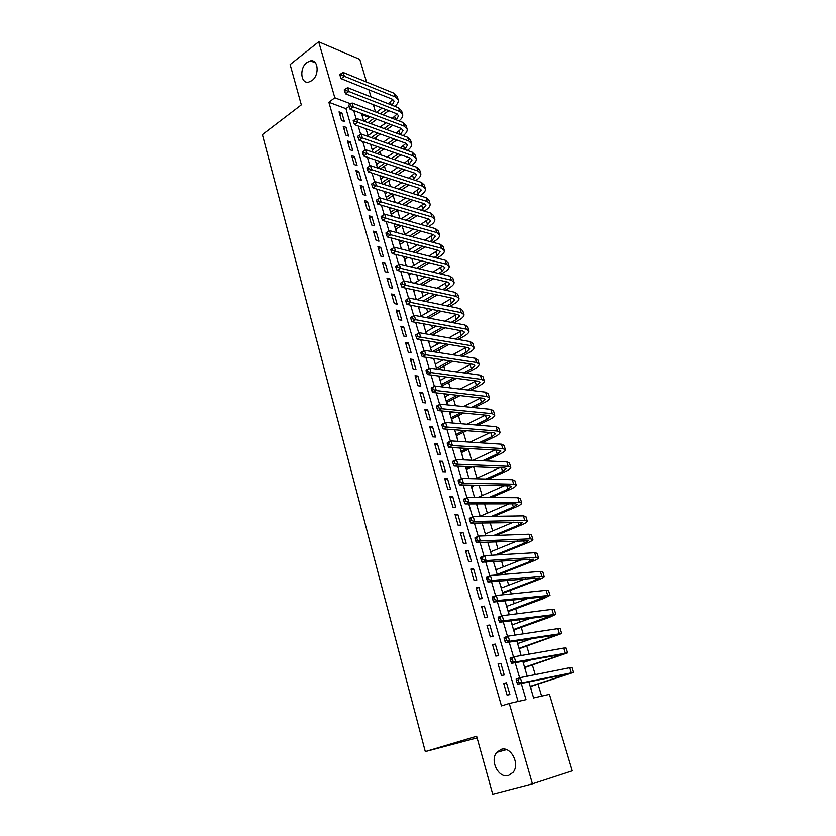 <?xml version="1.0" encoding="UTF-8"?>
<svg xmlns="http://www.w3.org/2000/svg" width="836" height="836" viewBox="0 0 836 836"><rect width="100%" height="100%" fill="white"/><g stroke="black" fill="none" stroke-linecap="round" stroke-linejoin="round"><path stroke-width="1.25" d="M501.13 749.37C510.744 745.879 520.274 763.874 513.116 772.297L508.507 775.484C498.632 778.776 489.478 760.467 496.793 752.337L501.13 749.37M306.885 62.522L310.438 60.871C318.38 59.105 319.665 75.167 311.985 80.559L308.641 82.127C300.615 84.06 299.215 68.04 306.885 62.522M477.105 737.885L425.305 751.585L262.379 134.617L301.315 104.876L290.123 64.571L318.694 41.8L359.783 59.366L366.555 82.032M368.885 89.818L371.006 96.913M373.316 104.657L375.489 111.93M541.613 696.127L538.05 684.12M535.239 674.621L532.386 665.028M529.157 654.139L526.774 646.113M525.248 640.961L524.862 639.655M523.148 633.866L521.225 627.376M519.678 622.193L518.937 619.675M517.191 613.791L515.718 608.817M514.171 603.592L513.064 599.893M511.298 593.926L510.263 590.435M508.706 585.169L507.264 580.309M505.466 574.259L504.86 572.221M503.293 566.923L501.506 560.914M499.688 554.78L499.51 554.174M497.922 548.834L495.821 541.718M492.613 530.923L490.178 522.709M487.346 513.168L484.598 503.889M482.132 495.581L479.07 485.246M476.959 478.161L473.594 466.791M471.65 460.26L468.4 449.298M466.206 441.91L463.384 432.369M460.824 423.727L458.4 415.586M455.484 405.721L453.467 398.96M450.186 387.894L448.587 382.47M444.951 370.233L443.738 366.137M442.056 360.473L441.826 359.679M439.767 352.74L438.931 349.939M437.249 344.254L436.705 342.415M434.626 335.403L434.177 333.888M432.473 328.172L431.627 325.308M427.75 312.236L426.6 308.359M423.068 296.435L421.616 291.565M418.418 280.771L416.683 274.929M413.81 265.242L411.793 258.449M409.243 249.849L406.954 242.106M404.718 234.582L402.147 225.919M399.953 218.509L397.528 210.327M395.177 202.416L393.119 195.467M390.443 186.47L388.75 180.733M385.762 170.669L384.414 166.113M381.111 155.005L380.108 151.619M376.513 139.476L375.845 137.25M371.947 124.094L371.623 122.996M528.875 681.883L533.608 697.945L549.44 694.361L572.284 770.844L532.438 783.834L509.281 703.463L526.011 699.669L521.277 683.451M503.7 683.357L507.097 695.155L509.897 694.549L506.501 682.793L503.7 683.357M498.078 663.847L501.443 675.53L504.244 674.986L500.879 663.345L498.078 663.847M492.519 644.535L495.852 656.103L498.653 655.623L495.32 644.096L492.519 644.535M487.001 625.401L490.304 636.865L493.115 636.447L489.812 625.025L487.001 625.401M481.546 606.455L484.817 617.804L487.628 617.449L484.357 606.142L481.546 606.455M476.144 587.698L479.373 598.931L482.194 598.639L478.955 587.436L476.144 587.698M470.783 569.107L473.991 580.236L476.813 579.996L473.604 568.898L470.783 569.107M465.485 550.694L468.662 561.719L471.473 561.541L468.306 550.548L465.485 550.694M460.228 532.448L463.374 543.379L466.195 543.254L463.05 532.365L460.228 532.448M455.024 514.38L458.138 525.207L460.96 525.133L457.846 514.349L455.024 514.38M449.862 496.479L452.955 507.201L455.777 507.191L452.694 496.5L449.862 496.479M444.752 478.746L447.814 489.373L450.646 489.405L447.584 478.819L444.752 478.746M439.694 461.179L442.725 471.703L445.557 471.797L442.526 461.305L439.694 461.179M434.678 443.77L437.677 454.199L440.509 454.335L437.51 443.937L434.678 443.77M429.704 426.517L432.682 436.852L435.514 437.04L432.546 426.736L429.704 426.517M424.782 409.421L427.729 419.662L430.571 419.902L427.614 409.692L424.782 409.421M419.902 392.492L422.828 402.628L425.66 402.921L422.744 392.805L419.902 392.492M415.064 375.698L417.958 385.751L420.801 386.096L417.906 376.064L415.064 375.698M410.277 359.062L413.141 369.031L415.983 369.418L413.109 359.48L410.277 359.062M405.523 342.582L408.365 352.458L411.207 352.886L408.365 343.042L405.523 342.582M400.82 326.239L403.631 336.03L406.474 336.5L403.663 326.74L400.82 326.239M396.149 310.041L398.95 319.749L401.792 320.261L398.991 310.595L396.149 310.041M391.53 293.99L394.299 303.604L397.142 304.168L394.373 294.585L391.53 293.99M386.943 278.085L389.691 287.615L392.533 288.221L389.785 278.712L386.943 278.085M382.397 262.305L385.124 271.752L387.967 272.411L385.239 262.985L382.397 262.305M377.893 246.672L380.589 256.035L383.442 256.725L380.735 247.393L377.893 246.672M373.431 231.175L376.106 240.465L378.948 241.186L376.273 231.927L373.431 231.175M369 215.813L371.654 225.02L374.497 225.783L371.842 216.608L369 215.813M364.611 200.577L367.244 209.7L370.087 210.515L367.464 201.413L364.611 200.577M360.264 185.477L362.866 194.516L365.719 195.373L363.106 186.344L360.264 185.477M355.948 170.502L358.529 179.468L361.382 180.357L358.79 171.411L355.948 170.502M351.674 155.653L354.234 164.546L357.076 165.465L354.516 156.593L351.674 155.653M347.431 140.929L349.97 149.749L352.813 150.71L350.274 141.911L347.431 140.929M343.22 126.33L345.738 135.077L348.591 136.069L346.062 127.344L343.22 126.33M370.16 116.758L364.109 121.136M387.361 200.076L387.162 199.396M392.136 216.284L391.53 214.225M396.306 231.687L395.93 229.168M400.747 246.787L400.371 244.237M405.241 262.013L404.854 259.442M409.755 277.374L409.368 274.772M414.322 292.872L413.925 290.238M418.92 308.494L418.805 306.802M420.853 315.047L421.459 315.841M425.503 330.847L426.141 331.735M430.206 346.794L430.864 347.766M434.939 362.876L435.629 363.932M439.715 379.105L440.436 380.244M442.411 386.953L442.087 385.866M444.533 395.47L445.285 396.703M447.709 404.927L446.936 402.294M449.402 411.981L450.176 413.308M452.276 421.762L451.816 418.878M457.208 438.513L456.749 435.598M462.193 455.432L461.712 452.475M467.219 472.486L466.728 469.508M472.288 489.708L471.797 486.688M474.378 496.793L474.973 497.472M477.398 507.076L476.896 504.024M479.509 514.224L480.47 516.136M482.56 524.611L482.456 522.887M484.681 531.8L485.685 533.828M489.906 549.555L490.941 551.687M495.184 567.466L496.25 569.703M500.503 585.545L501.6 587.886M503.617 594.72L503.147 593.132M505.885 603.78L507.013 606.246M509.103 614.732L508.549 611.461M511.308 622.203L512.468 624.774M514.558 633.26L513.994 629.947M520.065 651.965L519.49 648.621M517.986 643.48L517.212 640.857M525.635 670.848L525.05 667.462M523.545 662.363L523.211 661.224M369.272 117.406L361.831 114.616M531.247 689.919L530.651 686.481M518.08 701.467L345.947 108.67L328.861 102.264L501.464 705.908L509.281 703.463M339.05 111.857L341.548 120.53L344.39 121.554L341.893 112.912L339.05 111.857M425.305 751.585L476.645 736.234L492.738 794.2L532.438 783.834M328.861 102.264L334.818 97.781L318.694 41.8M350.712 103.842L334.818 97.781M519.626 677.829L515.195 662.676M513.534 656.991L509.187 642.121M507.494 636.353L503.23 621.765M501.527 615.944L497.336 601.627M495.612 595.734L491.505 581.689M489.771 575.732L485.737 561.949M483.971 555.93L480.021 542.407M478.244 536.325L474.367 523.064M472.57 516.93L468.766 503.92M466.948 497.713L463.217 484.953M461.388 478.694L457.731 466.174M455.881 459.873L452.286 447.584M450.426 441.22L446.905 429.181M445.024 422.765L441.575 410.946M439.684 404.478L436.287 392.889M434.386 386.368L431.062 375.009M429.14 368.446L425.879 357.296M423.946 350.681L420.748 339.75M418.805 333.094L415.67 322.372M413.705 315.674L410.633 305.161M408.658 298.421L405.648 288.106M403.663 281.324L400.705 271.219M398.709 264.385L395.815 254.489M393.808 247.613L390.966 237.905M388.939 230.997L386.159 221.477M384.132 214.528L381.394 205.196M379.356 198.205L376.681 189.072M374.622 182.029L372.01 173.094M369.93 165.998L367.38 157.252M365.29 150.114L362.782 141.556M360.682 134.377L358.236 126.006M356.126 118.785L353.722 110.582M361.507 113.508L363.723 121.063M366.011 128.817L368.289 136.55M370.567 144.273L372.898 152.194M375.155 159.864L377.538 167.963M379.784 175.591L382.23 183.889M384.455 191.465L386.964 199.961M389.179 207.474L391.739 216.169M393.934 223.64L396.557 232.533M398.741 239.953L401.416 249.055M403.589 256.412L406.327 265.723M408.48 273.038L411.281 282.547M413.412 289.789L416.286 299.528M418.397 306.718L421.334 316.677M423.434 323.804L426.433 333.982M428.513 341.046L431.575 351.454M433.633 358.456L436.768 369.094M438.806 376.033L442.014 386.901M444.031 393.777L447.312 404.885M449.308 411.688L452.652 423.037M454.638 429.777L458.055 441.377M460.019 448.033L463.51 459.894M465.443 466.478L469.017 478.589M470.929 485.099L474.576 497.472M476.468 503.899L480.188 516.543M482.058 522.897L485.862 535.803M487.712 542.073L491.589 555.261M493.418 561.447L497.378 574.907M499.176 581.02L503.22 594.762M504.996 600.781L509.124 614.815M510.88 620.751L515.091 635.078M516.815 640.919L521.121 655.549M522.813 661.297L527.213 676.23M345.947 108.67L349.03 106.391M339.803 114.448L341.893 112.912M343.962 128.88L346.062 127.344M348.152 143.426L350.274 141.911M352.374 158.098L354.516 156.593M356.638 172.895L358.79 171.411M360.943 187.818L363.106 186.344M365.269 202.866L367.464 201.413M369.648 218.05L371.842 216.608M374.058 233.359L376.273 231.927M378.509 248.804L380.735 247.393M382.992 264.385L385.239 262.985M387.517 280.091L389.785 278.712M392.084 295.944L394.373 294.585M396.692 311.933L398.991 310.595M401.343 328.067L403.663 326.74M406.035 344.348L408.365 343.042M410.769 360.765L413.109 359.48M415.534 377.339L417.906 376.064M420.351 394.059L422.744 392.805M425.21 410.925L427.614 409.692M430.122 427.948L432.546 426.736M435.065 445.128L437.51 443.937M440.06 462.475L442.526 461.305M445.107 479.969L447.584 478.819M450.196 497.629L452.694 496.5M455.327 515.457L457.846 514.349M460.511 533.441L463.05 532.365M465.746 551.603L468.306 550.548M471.023 569.933L473.604 568.898M476.353 588.439L478.955 587.436M481.735 607.124L484.357 606.142M487.169 625.986L489.812 625.025M492.655 645.026L495.32 644.096M498.193 664.254L500.879 663.345M503.794 683.67L506.501 682.793M388.792 110.676L383.024 114.814M376.817 119.266L370.714 123.644M376.388 112.275L382.167 108.105M388.217 103.727L392.795 99.474M367.997 122.631L374.1 118.242M380.317 113.78L386.086 109.631M392.105 105.263L394.174 101.24L392.168 99.171L341.182 78.699L340.231 76.212L341.496 75.25L341.046 73.735L339.782 74.697L340.231 76.212M341.046 73.735L343.23 72.513L394.164 93.308L397.152 96.412L398.061 99.39M343.23 72.513L344.338 76.295L395.271 96.924L398.26 100.017C398.584 102.076 397.434 104.176 394.811 106.329M341.496 75.25L344.338 76.295L341.182 78.699M392.815 125.275L386.744 129.559M380.401 134.042L373.964 138.577M368.007 135.578L373.629 131.586M379.993 127.062L386.075 122.746M392.262 118.346L397.163 113.978M371.247 137.606L377.684 133.049M384.037 128.556L390.109 124.261M396.274 119.882L398.594 115.734L396.598 113.717L345.613 93.893L344.662 91.417L345.937 90.466L345.487 88.94L344.213 89.891L344.662 91.417M345.487 88.94L347.671 87.696L398.615 107.834L401.583 110.874L402.503 113.884M347.671 87.696L348.79 91.511L399.723 111.481L402.691 114.501C403.015 116.591 401.771 118.733 398.971 120.906M345.937 90.466L348.79 91.511L345.613 93.893M396.839 139.999L390.454 144.44M383.954 148.944L377.182 153.657M372.229 149.937L377.078 146.54M383.578 141.995L389.984 137.512M396.306 133.091L401.562 128.598M374.455 152.727L381.247 148.003M387.737 143.478L394.143 139.016M400.454 134.617L403.046 130.353L401.061 128.378L350.075 109.213L349.135 106.757L350.409 105.817L349.96 104.27L348.685 105.221L349.135 106.757M349.96 104.27L352.155 103.006L403.088 122.484L406.045 125.452L406.986 128.514M352.155 103.006L353.283 106.851L404.216 126.173L407.174 129.11C407.477 131.242 406.139 133.405 403.151 135.62M350.409 105.817L353.283 106.851L350.075 109.213M354.485 119.747L353.189 120.687L353.638 122.244L354.934 121.304L354.485 119.747L356.679 118.451L357.818 122.338L408.741 140.981L411.688 143.855C411.981 145.986 410.549 148.181 407.393 150.407L407.331 150.449M400.883 154.859L394.143 159.457M387.496 164.002L380.349 168.893M376.493 164.399L380.495 161.651M387.152 157.064L393.902 152.424M400.371 147.972L405.993 143.343M377.632 167.994L384.79 163.093M391.436 158.537L398.176 153.918M404.634 149.487L407.55 145.088L405.575 143.165L354.589 124.679L353.638 122.244M356.679 118.451L407.613 137.261L410.549 140.155L411.5 143.259M354.934 121.304L357.818 122.338L354.589 124.679M359.041 135.359L357.735 136.289L358.195 137.856L359.501 136.937L359.041 135.359L361.246 134.042L362.385 137.961L413.308 155.914L416.234 158.715C416.516 160.815 415.064 162.968 411.887 165.173L411.531 165.413M404.927 169.844L397.821 174.63M391.018 179.197L383.463 184.275M380.788 178.998L383.881 176.908M390.705 172.289L397.831 167.461M404.446 162.989L410.455 158.213M381.864 182.666L388.301 178.329M395.115 173.731L402.231 168.945M408.835 164.493L412.085 159.958L410.11 158.077L359.135 140.281L358.195 137.856M361.246 134.042L412.169 152.162L415.095 154.984L416.067 158.129M359.501 136.937L362.385 137.961L359.135 140.281M363.639 151.117L362.333 152.037L362.793 153.625L364.099 152.706L363.639 151.117L365.844 149.78L367.004 153.73L417.916 170.983L420.832 173.7C421.093 175.759 419.62 177.88 416.422 180.064L415.743 180.513M408.992 184.975L401.479 189.939M394.508 194.548L386.859 199.605M385.124 193.712L387.225 192.311M394.226 187.651L401.75 182.645M408.522 178.141L414.959 173.219M386.211 197.411L391.791 193.712M398.772 189.082L406.286 184.108M413.047 179.625L416.652 174.943L414.698 173.125L363.723 156.029L362.793 153.625M365.844 149.78L416.767 167.2L419.682 169.938L420.654 173.136M364.099 152.706L367.004 153.73L363.723 156.029M368.279 167.022L366.962 167.931L367.422 169.53L368.749 168.621L368.279 167.022L370.494 165.653L371.665 169.645L422.567 186.177L425.461 188.821C425.712 190.827 424.218 192.917 420.999 195.081L419.975 195.739M413.047 200.243L405.115 205.395M397.957 210.045L391.217 214.424M389.492 208.551L390.527 207.871M397.706 203.179L405.659 197.975M412.608 193.429L419.484 188.351M390.59 212.281L395.24 209.251M402.409 204.58L410.34 199.417M417.279 194.892L421.271 190.075L419.317 188.299L368.352 171.913L367.422 169.53M370.494 165.653L421.396 182.363L424.301 185.028L425.294 188.267M368.749 168.621L371.665 169.645L368.352 171.913M372.96 183.074L371.633 183.972L372.104 185.582L373.431 184.683L372.96 183.074L375.176 181.673L376.357 185.707L427.248 201.507L430.132 204.068C430.362 206.032 428.858 208.091 425.608 210.223L424.218 211.121M417.101 215.657L408.72 221.007M401.364 225.699L395.627 229.367M401.155 218.854L409.567 213.441M416.694 208.864L424.04 203.629M395.01 227.277L398.647 224.947M406.003 220.234L414.405 214.862M421.522 210.306L425.921 205.322L423.988 203.608L373.034 187.954L372.104 185.582M375.176 181.673L426.078 197.662L428.962 200.243L429.965 203.535M373.431 184.683L376.357 185.707L373.034 187.954M377.694 199.261L376.357 200.159L376.827 201.779L378.165 200.891L377.694 199.261L379.91 197.839L381.101 201.915L431.982 216.963L434.845 219.45C435.065 221.373 433.529 223.39 430.268 225.501L428.46 226.629M421.156 231.206L412.273 236.776M404.708 241.52L400.057 244.436M404.54 234.686L413.454 229.064M420.78 224.445L428.628 219.032M399.462 242.398L401.991 240.81M409.567 236.045L418.46 230.454M425.764 225.866L427.572 224.738L430.613 220.714L428.69 219.042L377.747 204.13L376.827 201.779M379.91 197.839L430.791 213.086L433.665 215.594L434.689 218.927M378.165 200.891L381.101 201.915L377.747 204.13M382.46 215.615L381.111 216.493L381.592 218.133L382.94 217.255L382.46 215.615L384.685 214.162L385.887 218.269L436.747 232.565L439.6 234.968C439.799 236.839 438.252 238.824 434.96 240.914L432.714 242.294M425.21 246.913L415.785 252.712M407.999 257.498L404.53 259.63M407.874 250.695L417.321 244.844M424.855 240.172L433.247 234.571M403.955 257.645L405.282 256.83M413.078 252.023L422.504 246.202M430.017 241.573L432.264 240.183L435.347 236.233L433.435 234.623L382.512 220.464L381.592 218.133M384.685 214.162L435.556 228.656L438.409 231.081L439.443 234.456M382.94 217.255L385.887 218.269L382.512 220.464M385.918 232.983L386.399 234.634L387.768 233.766L387.277 232.105L385.918 232.983L389.503 230.631L390.715 234.77L441.565 248.302L444.397 250.622C444.574 252.451 443.007 254.395 439.694 256.464L436.967 258.105M429.244 262.765L419.244 268.805M411.207 273.654L409.044 274.96M411.134 266.872L421.166 260.769M428.92 256.056L437.897 250.246M416.527 268.157L426.548 262.096M434.281 257.415L436.998 255.764L440.123 251.887L438.221 250.34L387.308 236.943L386.399 234.634M387.277 232.105L389.503 230.631L440.353 244.352L443.195 246.704L444.24 250.131M387.768 233.766L390.715 234.77L387.308 236.943M390.767 249.619L391.258 251.291L392.627 250.434L392.136 248.762L390.767 249.619L394.373 247.257L395.595 251.437L446.414 264.176L449.235 266.412C449.402 268.189 447.814 270.101 444.47 272.139L441.22 274.062M433.257 278.775L422.629 285.076M414.332 289.987L413.601 290.426M414.311 283.226L424.981 276.852M432.964 272.087L442.568 266.067M419.912 284.47L430.561 278.148M438.534 273.414L441.784 271.491L444.94 267.687L443.049 266.193L392.168 253.58L391.258 251.291M392.136 248.762L394.373 247.257L445.201 260.195L448.023 262.452L449.089 265.932M392.627 250.434L395.595 251.437L392.168 253.58M395.668 266.412L396.159 268.105L397.539 267.259L397.048 265.566L395.668 266.412L399.284 264.04L400.517 268.251L451.315 280.196L454.115 282.349C454.261 284.073 452.652 285.943 449.287 287.96L445.463 290.176M437.249 294.951L425.921 301.524M417.383 299.758L428.753 293.112M436.998 288.284L447.27 282.035M423.215 300.96L434.553 294.366M442.777 289.57L446.602 287.354L449.81 283.623L447.918 282.181L397.058 270.373L396.159 268.105M397.048 265.566L399.284 264.04L450.081 276.183L452.893 278.357L453.969 281.878M397.539 267.259L400.517 268.251L397.058 270.373M400.601 283.373L401.102 285.076L402.503 284.24L402.001 282.537L400.757 283.07L404.237 280.98L405.491 285.233L456.257 296.362L459.037 298.421C459.173 300.093 457.543 301.921 454.147 303.917L449.695 306.446M441.209 311.285L429.119 318.161M421.145 316.029L432.463 309.529M440.99 304.638L451.994 298.138M426.412 317.638L438.503 310.741M447.009 305.892L451.461 303.353L454.711 299.696L452.84 298.316L402.001 287.323L401.102 285.076M402.001 282.537L404.237 280.98L455.014 292.307L457.804 294.387L458.901 297.971M402.503 284.24L405.491 285.233L402.001 287.323M405.596 300.49L406.097 302.214L407.498 301.378L406.996 299.664L405.732 300.145L409.243 298.076L410.507 302.371L461.242 312.664L464.011 314.639C464.116 316.259 462.465 318.056 459.048 320.01L453.906 322.884M445.118 327.785L432.202 334.985M425.817 331.913L436.12 326.134M444.94 321.17L456.749 314.388M429.495 334.515L442.422 327.284M451.221 322.372L456.362 319.488L459.664 315.924L457.794 314.597L406.986 304.429L406.097 302.214M406.996 299.664L409.243 298.076L459.988 308.578L462.757 310.574L463.875 314.2M407.498 301.378L410.507 302.371L406.986 304.429M410.633 317.764L411.134 319.509L412.556 318.694L412.043 316.948L410.758 317.377L414.301 315.339L415.565 319.676L466.269 329.123L469.017 331.004C469.111 332.571 467.439 334.327 463.99 336.26L458.086 339.479M448.974 344.453L435.138 352.008M430.54 347.943L439.684 342.906M448.838 337.869L461.514 330.795M432.431 351.59L446.278 344.004M455.401 339.008L461.315 335.779L464.649 332.289L462.799 331.025L412.023 321.703L411.134 319.509M412.043 316.948L414.301 315.339L465.004 324.995L467.763 326.897L468.891 330.575M412.556 318.694L415.565 319.676L412.023 321.703M415.711 335.215L416.224 336.971L417.655 336.166L417.143 334.41L415.837 334.766L419.4 332.759L420.675 337.148L471.347 345.728L474.075 347.515C474.158 349.03 472.455 350.733 468.986 352.646L462.235 356.251M452.757 361.309L437.907 369.251M435.305 364.109L443.164 359.877M452.673 354.757L466.3 347.348M436.496 368.174L450.061 360.912M459.549 355.833L466.31 352.207L469.686 348.8L467.857 347.609L417.112 339.144L416.224 336.971M417.143 334.41L419.4 332.759L470.072 341.558L472.81 343.377L473.949 347.107M417.655 336.166L420.675 337.148L417.112 339.144M420.853 352.823L421.365 354.6L422.807 353.806L422.284 352.029L420.947 352.332L424.542 350.357L425.837 354.777L476.468 362.479L479.185 364.172C479.237 365.635 477.523 367.297 474.022 369.178L466.321 373.201M456.456 378.353L441.763 386.044M440.102 380.422L446.518 377.046M456.425 371.821L471.096 364.057M441.314 384.518L453.76 377.997M463.646 372.825L471.347 368.791L474.775 365.468L472.946 364.329L422.243 356.753L421.365 354.6M422.284 352.029L424.542 350.357L475.182 358.278L477.899 359.992L479.059 363.785M422.807 353.806L425.837 354.777L422.243 356.753M426.036 370.609L426.548 372.396L428.001 371.612L427.478 369.825L426.12 370.066L429.746 368.122L431.052 372.584L481.64 379.387L484.337 380.986C484.368 382.386 482.623 384.017 479.101 385.866L470.354 390.328M460.04 395.595L446.602 402.471M444.951 396.881L449.726 394.425M460.082 389.085L475.893 380.923M446.173 401.019L457.355 395.292M467.669 390.004L476.426 385.521L479.906 382.282L478.087 381.216L427.426 374.528L426.548 372.396M427.478 369.825L429.746 368.122L480.345 375.145L483.041 376.764L484.222 380.61M428.001 371.612L431.052 372.584L427.426 374.528M431.261 388.562L431.794 390.37L433.257 389.597L432.724 387.8L431.261 388.562L431.345 387.967L434.992 386.054L436.308 390.569L486.855 396.452L489.53 397.946C489.551 399.294 487.785 400.883 484.222 402.701L474.294 407.654M463.499 413.047L451.482 419.045M449.841 413.486L452.757 412.012M463.604 406.557L480.69 397.957M451.074 417.655L460.803 412.785M471.608 407.383L481.557 402.409L485.079 399.253L483.281 398.25L432.651 392.471L431.794 390.37M432.724 387.8L434.992 386.054L485.549 392.168L488.224 393.693L489.415 397.591M433.257 389.597L436.308 390.569L432.651 392.471M436.549 406.693L437.082 408.511L438.555 407.759L438.022 405.941L436.549 406.693L436.611 406.045L440.29 404.164L441.627 408.72L492.122 413.674L494.776 415.074C494.776 416.359 492.979 417.895 489.394 419.682L478.119 425.179M466.781 430.707L456.404 435.765M454.774 430.237L455.568 429.84M466.958 424.249L485.476 415.147M456.017 434.448L464.084 430.498M475.444 424.96L486.73 419.442L490.304 416.37L488.517 415.44L437.939 410.601L437.082 408.511M438.022 405.941L440.29 404.164L490.805 409.358L493.459 410.779L494.672 414.729M438.555 407.759L441.627 408.72L437.939 410.601M441.889 425.001L442.422 426.841L443.906 426.099L443.373 424.26L441.889 425.001L441.93 424.301L445.64 422.452L446.988 427.05L497.441 431.052L500.064 432.348C500.053 433.581 498.235 435.075 494.619 436.831L481.808 442.923M469.853 448.608L461.367 452.642M470.125 442.16L490.241 432.515M461.002 451.388L467.167 448.451M479.132 442.746L491.955 436.632L495.581 433.654L493.804 432.797L443.268 428.899L442.422 426.841M443.373 424.26L445.64 422.452L496.103 426.694L498.737 428.011L499.97 432.024M443.906 426.099L446.988 427.05L443.268 428.899M447.27 443.488L447.814 445.348L449.319 444.616L448.775 442.756L447.27 443.488L447.312 442.735L451.053 440.917L452.412 445.567L502.802 448.598L505.414 449.789C505.372 450.959 503.533 452.401 499.886 454.126L485.329 460.887M472.664 466.749L466.383 469.665M473.04 460.322L494.985 450.061M466.039 468.484L469.968 466.655M482.644 460.761L497.232 453.99L500.9 451.106L499.144 450.301L448.66 447.375L447.814 445.348M448.775 442.756L451.053 440.917L501.454 444.198L504.066 445.41L505.32 449.486M449.319 444.616L452.412 445.567L448.66 447.375M452.715 462.162L453.258 464.032L454.774 463.322L454.23 461.441L452.715 462.162L452.736 461.357L456.508 459.57L457.877 464.262L508.215 466.31L510.806 467.387C510.744 468.494 508.873 469.895 505.205 471.588L488.611 479.091M475.141 485.173L471.441 486.845M475.642 478.756L499.698 467.794M471.117 485.726L472.445 485.131M485.935 479.018L502.551 471.494L506.271 468.703L504.526 467.982L454.105 466.039L453.258 464.032M454.23 461.441L456.508 459.57L506.856 461.869L509.448 462.977L510.712 467.105M454.774 463.322L457.877 464.262L454.105 466.039M458.212 481.013L458.765 482.915L460.291 482.215L459.737 480.313L458.212 481.013L458.212 480.157L462.026 478.411L463.405 483.145L513.68 484.18L516.251 485.162C516.167 486.197 514.276 487.555 510.577 489.217L491.599 497.556M477.178 503.899L476.551 504.181M477.847 497.483L504.359 485.726M488.924 497.545L507.922 489.175L511.684 486.479L509.96 485.831L459.591 484.89L458.765 482.915M459.737 480.313L462.026 478.411L512.311 479.697L514.882 480.7L516.167 484.89M460.291 482.215L463.405 483.145L459.591 484.89M463.761 500.064L464.314 501.976L465.861 501.297L465.297 499.374L463.761 500.064L463.75 499.144L467.585 497.43L468.986 502.217L519.198 502.227L521.737 503.094C521.633 504.066 519.72 505.372 515.99 507.003L494.201 516.324M480.115 516.293L508.946 503.847M491.526 516.366L513.346 507.013L517.16 504.411L515.446 503.836L465.14 503.92L464.314 501.976M465.297 499.374L467.585 497.43L517.818 497.702L520.358 498.59L521.664 502.844M465.861 501.297L468.986 502.217L465.14 503.92M469.372 519.302L469.936 521.236L471.483 520.567L470.919 518.623L469.372 519.302L469.341 518.32L473.207 516.648L474.629 521.486L524.768 520.441L527.286 521.194C527.161 522.113 525.217 523.357 521.455 524.956L496.302 535.416M485.319 533.985L513.419 522.186M493.616 535.521L518.811 525.018L522.688 522.521L470.752 523.148L469.936 521.236M470.919 518.623L473.207 516.648L523.367 515.875L525.896 516.648L527.213 520.964M471.483 520.567L474.629 521.486L470.752 523.148M475.036 538.729L475.6 540.683L477.168 540.025L476.593 538.07L475.036 538.729L474.994 537.694L478.892 536.054L480.324 540.944L530.39 538.833L532.887 539.471C532.741 540.317 530.766 541.519 526.973 543.076L497.702 554.895M490.586 551.833L517.735 540.767M495.027 555.052L524.339 543.201L528.258 540.798L476.405 542.574L475.6 540.683M476.593 538.07L478.892 536.054L528.979 534.214L531.477 534.883L532.825 539.251M477.168 540.025L480.324 540.944L476.405 542.574M480.752 558.354L481.327 560.329L482.905 559.692L482.33 557.716L480.752 558.354L480.69 557.267L484.629 555.658L486.071 560.601L536.064 557.393L538.541 557.915C538.363 558.699 536.367 559.848 532.553 561.364L498.151 574.844M495.884 569.849L521.821 559.587M497.221 574.374L529.909 561.552L533.89 559.253L482.132 562.189L481.327 560.329M482.33 557.716L484.629 555.658L534.643 552.742L537.12 553.286L538.478 557.727M482.905 559.692L486.071 560.601L482.132 562.189M486.531 578.188L487.116 580.174L488.705 579.557L488.12 577.561L486.531 578.188L486.458 577.028L490.429 575.471L491.881 580.456L541.801 576.14L544.246 576.547C544.048 577.258 542.021 578.355 538.175 579.839L502.781 593.278M501.245 588.032L525.583 578.7M502.582 592.599L535.542 580.069L539.575 577.885L487.91 582.002L487.116 580.174M488.12 577.561L490.429 575.471L540.359 571.437L542.815 571.876L544.194 576.37M488.705 579.557L491.881 580.456L487.91 582.002M492.373 598.21L492.958 600.227L494.557 599.621L493.971 597.604L492.373 598.21L492.279 596.998L496.281 595.483L497.754 600.509L550.004 595.347L543.849 598.482L508.183 611.586M506.647 606.382L528.833 598.148M508.006 611.001L545.312 596.695L493.742 602.024L492.958 600.227M493.971 597.604L496.281 595.483L546.138 590.32L548.562 590.634L549.952 595.201M494.557 599.621L497.754 600.509L493.742 602.024M498.266 618.452L498.862 620.49L500.482 619.894L499.886 617.856L498.266 618.452L498.162 617.177L502.196 615.693L503.69 620.782L555.825 614.335L549.586 617.302L513.628 630.083M512.102 624.91L531.32 618.013M513.471 629.571L551.102 615.683L499.635 622.245L498.862 620.49M499.886 617.856L502.196 615.693L551.969 609.381L554.362 609.569L555.783 614.209M500.482 619.894L503.69 620.782L499.635 622.245M504.223 638.903L504.829 640.961L506.459 640.386L505.864 638.328L504.223 638.903L504.098 637.554L508.173 636.123L509.678 641.254L561.698 633.51L519.125 648.746M517.609 643.615L532.522 638.443M518.989 648.318L556.954 634.858L505.592 642.685L504.829 640.961M505.864 638.328L508.173 636.123L557.852 628.641L560.225 628.693L561.656 633.395M506.459 640.386L509.678 641.254L505.592 642.685M510.253 659.562L510.859 661.642L512.499 661.077L511.893 658.998L510.253 659.562L510.106 658.151L514.213 656.751L515.739 661.945L567.623 652.864L524.663 667.588M523.169 662.488L531.456 659.719M524.569 667.243L562.858 654.222L511.611 663.335L510.859 661.642M511.893 658.998L514.213 656.751L563.798 648.078L566.139 648.015L567.602 652.78M512.499 661.077L515.739 661.945L511.611 663.335M516.334 680.441L516.941 682.531L518.613 681.998L517.996 679.898L516.334 680.441L516.167 678.957L520.316 677.609L521.852 682.855L573.611 672.416L530.264 686.607M530.191 686.346L568.825 673.774L517.693 684.193L516.941 682.531M517.996 679.898L520.316 677.609L569.797 667.713L572.106 667.515L573.59 672.353M518.613 681.998L521.852 682.855L517.693 684.193M390.339 102.201L391.154 104.887M394.164 93.308L395.271 96.924M394.717 116.601L395.637 119.632M398.615 107.834L399.723 111.481M399.127 131.116L400.162 134.512M403.088 122.484L404.216 126.173M403.579 145.767L404.697 149.445M407.613 137.261L408.741 140.981M408.062 160.533L409.191 164.243M412.169 152.162L413.308 155.914M412.587 175.435L413.726 179.176M416.767 167.2L417.916 170.983M417.154 190.451L418.303 194.234M421.396 182.363L422.567 186.177M421.762 205.604L422.922 209.418M426.078 197.662L427.248 201.507M426.402 220.892L427.572 224.738M430.791 213.086L431.982 216.963M431.094 236.306L432.264 240.183M435.556 228.656L436.747 232.565M435.817 251.855L436.998 255.764M440.353 244.352L441.565 248.302M440.582 267.541L441.784 271.491M445.201 260.195L446.414 264.176M445.389 283.373L446.602 287.354M450.081 276.183L451.315 280.196M450.238 299.34L451.461 303.353M455.014 292.307L456.257 296.362M455.139 315.444L456.362 319.488M459.988 308.578L461.242 312.664M460.072 331.693L461.315 335.779M465.004 324.995L466.269 329.123M465.056 348.089L466.31 352.207M470.072 341.558L471.347 345.728M470.083 364.632L471.347 368.791M475.182 358.278L476.468 362.479M475.151 381.32L476.426 385.521M480.345 375.145L481.64 379.387M480.272 398.166L481.557 402.409M485.549 392.168L486.855 396.452M485.434 415.168L486.73 419.442M490.805 409.358L492.122 413.674M490.722 432.557L491.955 436.632M496.103 426.694L497.441 431.052M496.061 450.123L497.232 453.99M501.454 444.198L502.802 448.598M501.443 467.867L502.551 471.494M506.856 461.869L508.215 466.31M506.888 485.768L507.922 489.175M512.311 479.697L513.68 484.18M512.384 503.847L513.346 507.013M517.818 497.702L519.198 502.227M517.923 522.092L518.811 525.018M523.367 515.875L524.768 520.441M523.524 540.516L524.339 543.201M528.979 534.214L530.39 538.833M529.178 559.106L529.909 561.552M534.643 552.742L536.064 557.393M534.883 577.885L535.542 580.069M540.359 571.437L541.801 576.14M540.641 596.841L541.226 598.775M546.138 590.32L547.59 595.065M546.451 615.986L546.963 617.658M551.969 609.381L553.432 614.178M552.335 635.318L552.753 636.718M557.852 628.641L559.336 633.479M558.26 654.849L558.605 655.967M563.798 648.078L565.293 652.968M564.258 674.558L564.509 675.404M569.797 667.713L571.312 672.646M310.438 60.871L315.454 62.909M496.793 752.337L506.511 749.631"/></g></svg>
